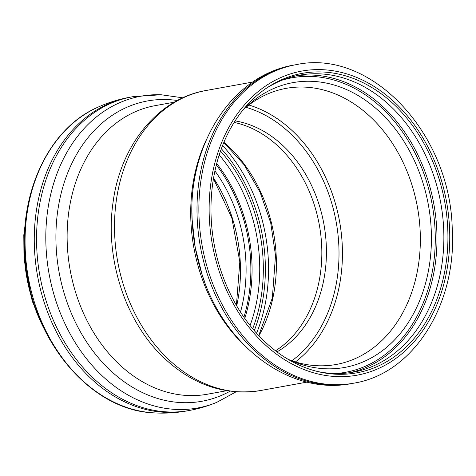 <?xml version="1.0" encoding="UTF-8"?>
<svg xmlns="http://www.w3.org/2000/svg" width="476" height="476" viewBox="0 0 476 476"><rect width="100%" height="100%" fill="white"/><g stroke="black" fill="none" stroke-linecap="round" stroke-linejoin="round"><path stroke-width="0.71" d="M223.893 142.306A134.952 103.929 -100.3 0 1 258.92 335.782M234.162 122.415A121.683 93.712 -100.3 0 1 319.325 224.94A121.683 93.712 -100.3 0 1 275.515 350.812M235.12 120.904A121.683 93.712 -100.3 0 1 323.906 224.113A121.683 93.712 -100.3 0 1 276.937 351.889M244.688 108.433A140.301 108.052 -100.3 0 1 286.13 88.363A140.301 108.052 -100.3 0 1 303.819 87.072A140.301 108.052 -100.3 0 1 419.136 218.543A140.301 108.052 -100.3 0 1 336.115 364.485A140.301 108.052 -100.3 0 1 290.271 360.219M242.189 110.997A144.734 111.467 -100.3 0 1 247.401 105.839A144.734 111.467 -100.3 0 1 311.227 81.295A144.734 111.467 -100.3 0 1 431.083 249.501A144.734 111.467 -100.3 0 1 293.722 361.695A144.734 111.467 -100.3 0 1 287.034 358.696M265.233 89.024A150.892 116.209 -100.3 0 1 299.517 75.184A150.892 116.209 -100.3 0 1 318.545 73.792A150.892 116.209 -100.3 0 1 442.567 215.188A150.892 116.209 -100.3 0 1 353.281 372.137A150.892 116.209 -100.3 0 1 316.32 371.197M321.532 71.947A152.195 117.209 -100.3 0 1 447.922 239.428A152.195 117.209 -100.3 0 1 317.795 371.566A152.195 117.209 -100.3 0 1 214.117 243.986A152.195 117.209 -100.3 0 1 266.489 88.155A152.195 117.209 -100.3 0 1 321.532 71.947M353.704 383.186A161.84 124.641 -100.3 0 1 202.223 246.14A161.84 124.641 -100.3 0 1 296.042 64.682C370.572 48.397 449.612 132.584 452.2 227.457C457.382 303.379 413.924 373.672 353.704 383.186L351.823 383.531A161.84 124.641 -100.3 0 1 200.348 246.479A161.84 124.641 -100.3 0 1 294.162 65.022L296.042 64.682M449.493 227.01A154.539 119.018 -100.3 0 1 276.401 354.079A154.539 119.018 -100.3 0 1 262.466 88.227A154.539 119.018 -100.3 0 1 449.493 227.01M204.275 280.852A156.705 120.684 -100.3 0 1 200.985 271.112A156.705 120.684 -100.3 0 1 192.31 223.185A156.705 120.684 -100.3 0 1 191.977 212.915M243.26 344.196A152.475 117.423 -100.3 0 1 206.281 139.92M307.121 382.097L260.378 390.564A152.475 117.423 -100.3 0 1 117.667 261.449A152.475 117.423 -100.3 0 1 206.054 90.494L252.798 82.033M226.647 390.731L207.399 394.217A146.632 112.925 -100.3 0 1 70.156 270.047A146.632 112.925 -100.3 0 1 155.158 105.648L174.406 102.161M230.015 391.236A152.6 117.524 -100.3 0 1 59.066 272.058A152.6 117.524 -100.3 0 1 177.381 100.507M236.036 391.855L216.782 402.339A158.454 122.034 -100.3 0 1 49.087 273.867A158.454 122.034 -100.3 0 1 161.096 94.754L182.802 97.824M216.782 402.339C208.042 405.957 199.028 408.64 189.734 410.401A159.406 122.766 -100.3 0 1 189.055 410.526A159.406 122.766 -100.3 0 1 39.853 275.539A159.406 122.766 -100.3 0 1 132.257 96.806A159.406 122.766 -100.3 0 1 132.935 96.688L161.096 94.754M189.055 410.526L186.765 410.937A159.406 122.766 -100.3 0 1 37.562 275.949A159.406 122.766 -100.3 0 1 129.966 97.223C118.768 99.258 107.987 102.626 97.628 107.332A158.133 121.785 -100.3 0 0 28.328 277.579A158.133 121.785 -100.3 0 0 152.885 412.805A158.133 121.785 -100.3 0 0 169.98 412.454M44.589 329.666A142.859 110.021 -100.3 0 1 25.311 223.185M213.569 178.137A135.315 104.208 -100.3 0 1 240.249 261.705A135.315 104.208 -100.3 0 1 236.691 305.848M214.95 170.961A135.315 104.208 -100.3 0 1 245.866 260.687A135.315 104.208 -100.3 0 1 240.499 312.083M216.342 164.982A138.522 106.678 -100.3 0 1 250.632 260.354A138.522 106.678 -100.3 0 1 243.902 317.195M216.723 163.512A139.486 107.427 -100.3 0 1 251.828 260.301A139.486 107.427 -100.3 0 1 244.771 318.444M219.198 155.015A142.99 110.123 -100.3 0 1 259.491 259.491A142.99 110.123 -100.3 0 1 250.067 325.53M220.519 151.076A145.882 112.348 -100.3 0 1 263.079 259.325A145.882 112.348 -100.3 0 1 252.691 328.755M221.352 148.762A148.268 114.186 -100.3 0 1 265.114 259.349A148.268 114.186 -100.3 0 1 254.279 330.63M222.59 145.507A150.404 115.835 -100.3 0 1 268.291 259.128A150.404 115.835 -100.3 0 1 256.582 333.248M246.015 107.32A137.867 106.178 -100.3 0 1 338.775 244.289A137.867 106.178 -100.3 0 1 291.907 360.796M248.912 105.017A140.301 108.052 -100.3 0 1 342.196 244.075A140.301 108.052 -100.3 0 1 295.429 361.938M282.268 80.123A149.672 115.269 -100.3 0 1 435.016 228.825A149.672 115.269 -100.3 0 1 335.39 373.553M296.096 75.868A150.892 116.209 -100.3 0 1 311.673 75.041A150.892 116.209 -100.3 0 1 436.724 228.718A150.892 116.209 -100.3 0 1 349.83 372.69M200.985 271.112C222.072 343.779 288.397 396.157 351.823 383.531M192.31 223.185C186.58 147.738 230.33 75.434 294.162 65.022M202.098 274.587L195.208 247.431L192.131 219.591M260.378 390.564C223.809 396.068 190.733 384.263 161.144 355.15C124.23 318.503 105 257.07 113.02 202.645C120.315 145.537 157.925 98.574 206.054 90.494M132.257 96.806L129.966 97.223M186.765 410.937C175.561 412.96 164.285 413.584 152.927 412.805C90.767 410.122 32.796 341.346 25.609 263.543C17.422 195.916 47.886 128.865 97.628 107.332M49.843 339.656L32.231 301.195L24.002 258.831L23.8 235.084L26.733 211.993M236.411 305.372L239.815 261.854L231.871 218.091L213.474 178.678M258.736 335.58L272.349 297.928L275.515 255.457L270.719 222.875L260.009 192.006L244.045 164.696L223.785 142.562"/></g></svg>
